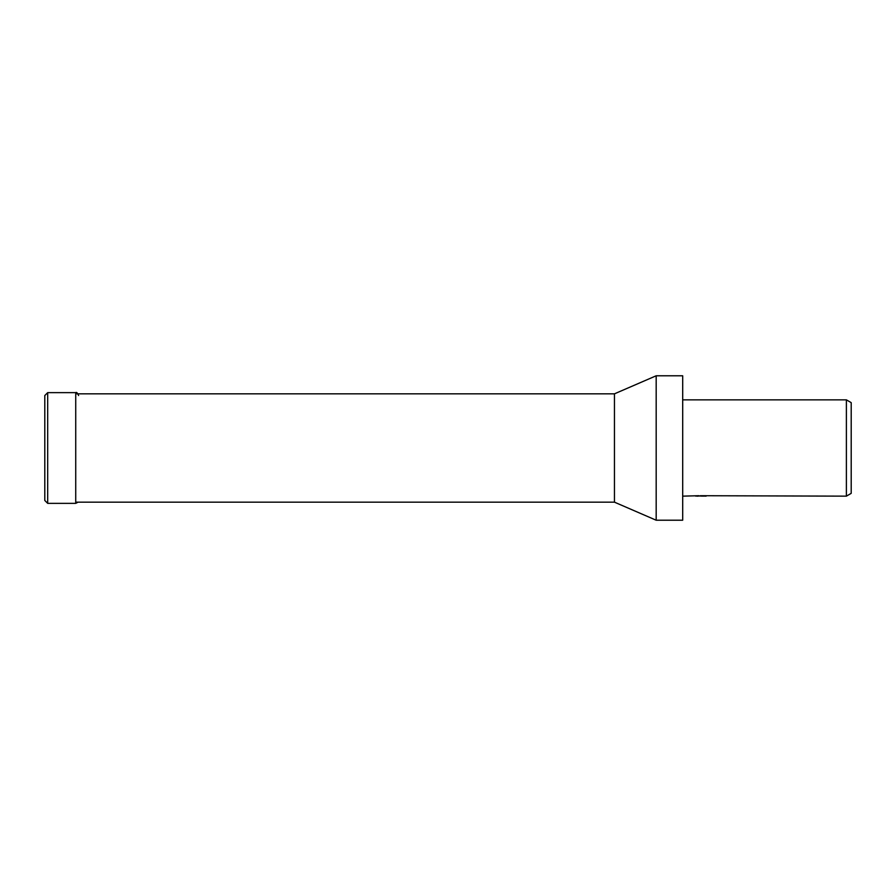 <?xml version="1.0" encoding="UTF-8"?>
<svg xmlns="http://www.w3.org/2000/svg" width="896" height="896" viewBox="0 0 896 896"><rect width="100%" height="100%" fill="white"/><g stroke="black" fill="none" stroke-linecap="round" stroke-linejoin="round"><path stroke-width="1.34" d="M656.174 520.218L656.174 375.782L682.696 375.782L682.696 520.218L656.174 520.218L614.454 502.163L75.734 502.163M614.454 502.163L614.454 393.837L656.174 375.782M75.734 393.837L614.454 393.837M700.258 495.992L695.52 496.048M698.04 496.149L697.021 496.149M846.384 496.149L846.384 399.851L851.2 402.64L851.2 493.36L846.384 496.149L700.258 495.712M682.696 399.851L846.384 399.851M698.914 495.712L682.696 496.149M698.914 495.958L705.264 495.992M706.16 496.037C698.947 496.059 698.947 496.082 706.16 496.115M44.8 500.472L44.8 448L44.8 500.472L47.69 503.362L47.69 392.638L75.734 392.638C76.462 391.91 77.426 392.874 78.624 395.528M75.734 392.638L75.734 503.362L47.69 503.362M44.8 448L44.8 395.528L44.8 448M75.734 503.362L78.075 502.163M47.69 392.638L44.8 395.528"/></g></svg>

